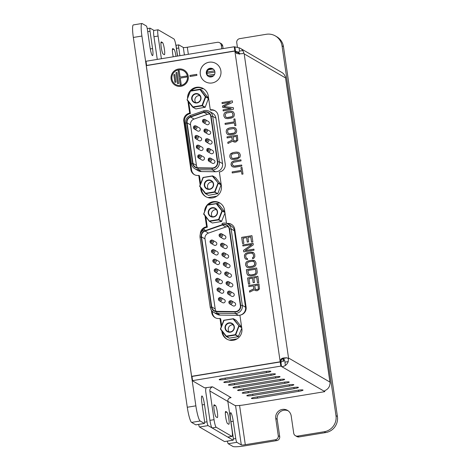 <?xml version="1.0" encoding="UTF-8"?>
<svg xmlns="http://www.w3.org/2000/svg" width="470" height="470" viewBox="0 0 470 470"><rect width="100%" height="100%" fill="white"/><g stroke="black" fill="none" stroke-linecap="round" stroke-linejoin="round"><path stroke-width="0.7" d="M154.031 30.444L150.106 28.159A3.519 0.517 80.7 0 0 150.042 28.147A3.519 0.517 80.7 0 0 150.036 31.284L152.556 48.563A7.914 1.163 80.7 0 1 152.544 55.619A7.914 1.163 80.7 0 1 149.971 47.059L147.451 29.774A3.519 0.517 80.7 0 0 146.37 25.985L142.198 23.559A14.071 2.068 80.7 0 0 141.94 23.5A14.071 2.068 80.7 0 0 141.917 36.049L195.867 405.845A14.071 2.068 80.7 0 0 200.185 421.008L191.601 422.418A14.071 2.068 -99.3 0 1 187.283 407.255L133.333 37.453A14.071 2.068 -99.3 0 1 133.357 24.91L141.94 23.5M221.822 48.809L221.3 45.208A3.519 3.454 -59.8 0 0 217.363 42.318L187.319 47.247L188.347 54.303M175.997 45.326L178.788 44.867A3.519 0.517 80.7 0 1 178.853 44.885L183.312 47.476A3.519 0.417 171.7 0 0 187.319 47.247M324.271 431.736L297.663 436.101L299.096 436.936L325.71 432.57L324.271 431.736A14.071 13.818 -59.8 0 0 335.985 415.656L282.041 45.86A14.071 13.818 -59.8 0 0 266.29 34.287L239.677 38.657A3.519 3.454 -59.8 0 0 236.751 42.676L237.438 47.411M191.601 422.418L195.767 424.839L204.35 423.435A3.519 0.517 80.7 0 0 204.415 423.447A3.519 0.517 80.7 0 0 204.421 420.309L201.9 403.031A7.914 1.163 80.7 0 1 201.912 395.975A7.914 1.163 80.7 0 1 204.485 404.535L207.012 421.813A3.519 0.517 80.7 0 0 208.087 425.609L199.503 427.013A3.519 0.517 -99.3 0 1 198.628 424.398M199.503 427.013L224.513 441.565L233.096 440.155A3.519 0.517 80.7 0 0 233.161 440.173A3.519 0.517 80.7 0 0 233.167 437.035L230.647 419.757A7.914 1.163 80.7 0 1 230.658 412.695A7.914 1.163 80.7 0 1 233.238 421.261L230.923 421.643M228.25 443.739L232.997 446.5A10.552 1.257 171.7 0 0 245.017 445.813L276.777 440.602L275.344 439.761L245.299 444.696A3.519 0.417 -8.3 0 1 241.292 444.926L236.833 442.329L228.25 443.739A3.519 0.517 -99.3 0 1 227.374 441.124M204.35 423.435L200.185 421.008M177.589 56.071L176.197 46.501A3.519 0.517 80.7 0 0 175.545 43.557M178.788 44.867A3.519 0.517 80.7 0 0 178.782 48.005L179.904 55.689M233.238 421.261L235.758 438.539A3.519 0.517 80.7 0 0 236.833 442.329M233.096 440.155L208.087 425.609M275.344 439.761A3.519 3.454 -59.8 0 0 278.269 435.743L275.749 418.464A7.914 7.773 -59.8 0 1 287.458 410.357A7.914 7.773 -59.8 0 1 291.2 415.927L293.721 433.211A3.519 3.454 -59.8 0 0 297.663 436.101M219.637 42.735L221.07 43.569A3.519 3.454 120.2 0 1 222.739 46.048L223.109 48.598M288.151 410.815A7.914 7.773 -59.8 0 0 277.188 419.299L279.709 436.583A3.519 3.454 120.2 0 1 276.777 440.602M299.096 436.936A3.519 3.454 120.2 0 1 296.823 436.524L295.389 435.684M275.379 35.949L276.818 36.783A14.071 13.818 120.2 0 1 283.475 46.695L337.425 416.49A14.071 13.818 120.2 0 1 325.71 432.57M233.202 324.84A4.395 4.318 -59.8 0 0 229.107 331.879M216.406 209.685A4.395 4.318 -59.8 0 0 212.311 216.723M229.325 340.115L237.162 338.829M219.784 202.964L216.5 203.498M211.406 306.992A5.628 5.528 -59.8 0 0 216.741 311.692L235.053 311.933A5.628 5.528 -59.8 0 0 240.711 305.43L229.56 229.031A5.628 5.528 -59.8 0 0 222.322 224.642L204.926 230.741A5.628 5.528 -59.8 0 0 201.184 236.933L211.406 306.992L210.26 307.351A7.032 6.909 -59.8 0 0 213.591 312.303L216.811 314.177A7.032 6.909 120.2 0 0 220.148 315.1L238.466 315.341A7.032 6.909 120.2 0 0 239.894 315.206M229.56 229.031L231.164 228.937A7.032 6.909 -59.8 0 0 227.838 223.984L231.058 225.859A7.032 6.909 120.2 0 1 234.383 230.811L245.528 307.21A7.032 6.909 120.2 0 1 240.711 314.994M209.514 220.982L218.562 219.496L221.934 210.866L216.265 203.727L207.217 205.208L203.845 213.838L209.45 221.288L212.117 222.874L209.303 221.235L203.628 214.091L207.223 204.897L216.594 203.539L219.408 205.179L224.842 212.017M212.44 222.997L221.488 221.511L224.989 213.028M241.645 327.173L236.21 320.334L233.39 318.695L239.077 325.998L233.061 318.883L224.014 320.364L220.642 328.994L226.317 336.138L235.364 334.652L238.737 326.021M226.317 336.138L229.243 338.153L226.099 336.391L220.389 329.065L223.749 320.276L233.39 318.695M229.243 338.153L238.29 336.667L241.792 328.183M216.746 311.346L235.065 311.581A5.276 5.182 -59.8 0 0 240.364 305.482L229.219 229.09A5.276 5.182 -59.8 0 0 222.428 224.971L205.037 231.076A5.276 5.182 -59.8 0 0 201.524 236.874L211.747 306.934A5.276 5.182 -59.8 0 0 216.746 311.346M216.171 311.305A5.276 5.182 120.2 0 1 215.195 308.943L204.979 238.883A5.276 5.182 120.2 0 1 208.486 233.079L225.882 226.981A5.276 5.182 120.2 0 1 228.244 226.728M227.568 281.536A1.757 1.727 -59.8 0 0 226.975 284.779L230.247 286.682A1.757 1.727 -59.8 0 0 232.838 285.472A1.757 1.727 -59.8 0 0 232.021 283.645L228.743 281.736A1.757 1.727 -59.8 0 0 227.603 281.53C225.764 282.194 225.559 283.281 226.975 284.779A1.757 1.727 -59.8 0 0 229.56 283.569A1.757 1.727 -59.8 0 0 228.743 281.736L227.586 281.524M219.801 283.498A1.757 1.727 -59.8 0 0 222.386 282.288A1.757 1.727 -59.8 0 0 221.57 280.455L218.292 278.551A1.757 1.727 -59.8 0 0 215.707 279.756A1.757 1.727 -59.8 0 0 217.657 281.8A1.757 1.727 -59.8 0 0 218.292 278.551L217.134 278.34C215.313 279.01 215.107 280.096 216.523 281.589L219.801 283.498M221.2 293.068A1.757 1.727 -59.8 0 0 223.785 291.858A1.757 1.727 -59.8 0 0 222.968 290.031L219.69 288.122A1.757 1.727 -59.8 0 0 217.105 289.332A1.757 1.727 -59.8 0 0 219.055 291.371A1.757 1.727 -59.8 0 0 219.69 288.122L218.532 287.91C216.711 288.58 216.505 289.667 217.921 291.165L221.2 293.068M224.778 262.389A1.757 1.727 -59.8 0 0 224.178 265.632L227.457 267.536A1.757 1.727 -59.8 0 0 230.042 266.326A1.757 1.727 -59.8 0 0 229.225 264.498L225.947 262.589A1.757 1.727 -59.8 0 0 224.813 262.383C222.968 263.047 222.762 264.134 224.178 265.632A1.757 1.727 -59.8 0 0 226.769 264.422A1.757 1.727 -59.8 0 0 225.947 262.589L224.795 262.377M226.058 257.965A1.757 1.727 -59.8 0 0 228.649 256.755A1.757 1.727 -59.8 0 0 227.827 254.922L224.554 253.019A1.757 1.727 -59.8 0 0 221.963 254.223A1.757 1.727 -59.8 0 0 223.92 256.262A1.757 1.727 -59.8 0 0 224.554 253.019L223.397 252.801C221.576 253.477 221.37 254.558 222.786 256.056L226.058 257.965M214.326 259.199A1.757 1.727 -59.8 0 0 213.733 262.442L217.005 264.351A1.757 1.727 -59.8 0 0 219.596 263.141A1.757 1.727 -59.8 0 0 218.779 261.308L215.501 259.405A1.757 1.727 -59.8 0 0 214.361 259.193C212.522 259.863 212.317 260.95 213.733 262.442A1.757 1.727 -59.8 0 0 216.317 261.232A1.757 1.727 -59.8 0 0 215.501 259.405L214.344 259.193M215.613 254.775A1.757 1.727 -59.8 0 0 218.197 253.565A1.757 1.727 -59.8 0 0 217.381 251.738L214.103 249.829A1.757 1.727 -59.8 0 0 211.518 251.039A1.757 1.727 -59.8 0 0 213.468 253.077A1.757 1.727 -59.8 0 0 214.103 249.829L212.945 249.617C211.124 250.287 210.918 251.374 212.334 252.872L215.613 254.775M228.984 291.095C227.157 291.77 226.957 292.851 228.367 294.349A1.757 1.727 -59.8 0 1 228.966 291.106L230.136 291.312L233.414 293.215A1.757 1.727 120.2 0 1 232.785 296.464A1.757 1.727 120.2 0 1 231.645 296.259L228.367 294.349A1.757 1.727 -59.8 0 0 230.958 293.139A1.757 1.727 -59.8 0 0 229.002 291.1M234.178 306.035A1.757 1.727 120.2 0 1 233.044 305.829L229.765 303.926A1.757 1.727 -59.8 0 0 232.35 302.715A1.757 1.727 -59.8 0 0 230.4 300.677A1.757 1.727 -59.8 0 0 229.765 303.926C228.35 302.427 228.555 301.34 230.376 300.671L231.534 300.882L234.812 302.792A1.757 1.727 120.2 0 1 234.178 306.035M215.724 268.775A1.757 1.727 -59.8 0 0 215.125 272.018C213.715 270.52 213.915 269.433 215.742 268.764L216.893 268.975L220.172 270.885A1.757 1.727 120.2 0 1 219.543 274.133A1.757 1.727 120.2 0 1 218.403 273.922L215.125 272.018A1.757 1.727 -59.8 0 0 217.716 270.808A1.757 1.727 -59.8 0 0 215.759 268.769M223.732 302.85A1.757 1.727 120.2 0 1 222.592 302.645L219.314 300.735A1.757 1.727 -59.8 0 0 221.905 299.525A1.757 1.727 -59.8 0 0 219.948 297.487A1.757 1.727 -59.8 0 0 219.314 300.735C217.904 299.243 218.104 298.156 219.931 297.487L221.088 297.698L224.36 299.601A1.757 1.727 120.2 0 1 223.732 302.85M225.8 248.601A1.757 1.727 120.2 0 1 224.666 248.389L221.388 246.486A1.757 1.727 -59.8 0 0 223.973 245.275A1.757 1.727 -59.8 0 0 222.016 243.237A1.757 1.727 -59.8 0 0 221.388 246.486C219.972 244.988 220.177 243.901 221.999 243.231L223.156 243.442L226.434 245.352A1.757 1.727 120.2 0 1 225.8 248.601M224.401 239.024A1.757 1.727 120.2 0 1 223.268 238.819L219.989 236.909A1.757 1.727 -59.8 0 0 222.574 235.699A1.757 1.727 -59.8 0 0 220.624 233.661A1.757 1.727 -59.8 0 0 219.989 236.909C218.574 235.411 218.779 234.33 220.6 233.655L221.758 233.872L225.036 235.775A1.757 1.727 120.2 0 1 224.401 239.024M215.348 245.411A1.757 1.727 120.2 0 1 214.214 245.205L210.936 243.296A1.757 1.727 -59.8 0 0 213.521 242.085A1.757 1.727 -59.8 0 0 211.571 240.047A1.757 1.727 -59.8 0 0 210.936 243.296C209.52 241.803 209.726 240.716 211.547 240.047L212.704 240.258L215.983 242.162A1.757 1.727 120.2 0 1 215.348 245.411M226.17 271.96A1.757 1.727 -59.8 0 0 225.577 275.203L228.855 277.112A1.757 1.727 -59.8 0 0 231.44 275.902A1.757 1.727 -59.8 0 0 230.623 274.069L227.345 272.165A1.757 1.727 -59.8 0 0 226.211 271.954M230.376 331.861A4.395 4.318 120.2 0 1 225.488 326.762A4.395 4.318 120.2 0 1 231.957 323.742A4.395 4.318 120.2 0 1 230.376 331.861M230.371 332.173A4.747 4.665 120.2 0 1 225.054 328.272A4.747 4.665 120.2 0 1 229.008 322.843A4.747 4.665 120.2 0 1 234.324 326.75A4.747 4.665 120.2 0 1 230.371 332.173M213.568 217.017A4.747 4.665 120.2 0 1 208.257 213.116A4.747 4.665 120.2 0 1 212.211 207.687A4.747 4.665 120.2 0 1 217.522 211.594A4.747 4.665 120.2 0 1 213.568 217.017M209.626 221.358L218.673 219.872L221.488 221.511M218.562 219.496L218.673 219.872M221.758 221.294L218.791 219.754M218.944 219.655L222.316 211.024L221.934 210.866M222.275 210.842L216.594 203.539M222.263 210.678L224.871 212.193M222.316 211.024L224.918 212.54M212.317 208.063A4.395 4.318 120.2 0 1 217.205 213.163A4.395 4.318 120.2 0 1 210.736 216.188A4.395 4.318 120.2 0 1 212.317 208.063M226.422 336.514L235.47 335.028L238.29 336.667M235.364 334.652L235.47 335.028M238.56 336.45L235.593 334.91M235.74 334.81L239.077 325.998M239.066 325.833L241.668 327.349M239.113 326.18L241.721 327.696M212.458 182.025A4.395 4.318 -59.8 0 0 208.363 189.063M199.85 95.621A4.395 4.318 -59.8 0 0 195.755 102.66M207.993 197.606L216.887 196.149M203.422 88.654L191.431 90.622M192.665 163.46A5.628 5.528 -59.8 0 0 197.993 168.16L212.088 168.342A5.628 5.528 -59.8 0 0 217.739 161.839L211.112 116.413A5.628 5.528 -59.8 0 0 203.868 112.025L190.491 116.719A5.628 5.528 -59.8 0 0 186.749 122.911L192.665 163.46L191.519 163.819A7.032 6.909 -59.8 0 0 194.85 168.771L198.07 170.645A7.032 6.909 120.2 0 0 201.407 171.568L215.495 171.75A7.032 6.909 120.2 0 0 222.563 163.619L215.936 118.193A7.032 6.909 120.2 0 0 212.605 113.241L209.385 111.367A7.032 6.909 -59.8 0 0 203.663 110.838L190.256 115.526L203.616 110.855M195.89 108.934L192.753 107.172L195.89 108.934L205.208 107.231L208.527 98.254L202.858 91.11L199.715 89.347L190.52 90.933L187.037 99.846L190.52 90.933M218.315 183.018L221.135 184.657L215.46 177.513L212.646 175.874L218.327 183.183L212.317 176.062L203.269 177.548L199.897 186.173L205.572 193.317L214.614 191.831L217.986 183.206M205.572 193.317L205.502 193.628L208.492 195.338L205.355 193.575L199.644 186.249L203.005 177.454L212.646 175.874M208.492 195.338L217.81 193.628L221.135 184.657M198.005 167.808L212.093 167.99A5.276 5.182 -59.8 0 0 217.393 161.897L210.772 116.472A5.276 5.182 -59.8 0 0 203.98 112.359L190.603 117.048A5.276 5.182 -59.8 0 0 187.089 122.852L193.005 163.401A5.276 5.182 -59.8 0 0 198.005 167.808M197.429 167.767A5.276 5.182 120.2 0 1 196.454 165.411L190.538 124.861A5.276 5.182 120.2 0 1 194.051 119.057L207.429 114.363A5.276 5.182 120.2 0 1 209.79 114.11M210.918 153.561A1.757 1.727 -59.8 0 0 213.503 152.351A1.757 1.727 -59.8 0 0 212.687 150.518L209.409 148.614A1.757 1.727 -59.8 0 0 206.824 149.818A1.757 1.727 -59.8 0 0 208.774 151.863A1.757 1.727 -59.8 0 0 209.409 148.614L208.251 148.397C206.683 148.514 206.477 149.595 207.64 151.651L210.918 153.561M209.649 158.09A1.757 1.727 -59.8 0 0 209.05 161.328L212.328 163.237A1.757 1.727 -59.8 0 0 214.913 162.027A1.757 1.727 -59.8 0 0 214.097 160.194L210.819 158.29A1.757 1.727 -59.8 0 0 209.685 158.079C208.093 158.19 207.887 159.271 209.05 161.328A1.757 1.727 -59.8 0 0 211.641 160.123A1.757 1.727 -59.8 0 0 210.819 158.29L209.667 158.079M200.461 150.324A1.757 1.727 -59.8 0 0 203.046 149.113A1.757 1.727 -59.8 0 0 202.229 147.28L198.951 145.371A1.757 1.727 -59.8 0 0 196.366 146.581A1.757 1.727 -59.8 0 0 198.322 148.62A1.757 1.727 -59.8 0 0 198.951 145.371L197.794 145.16C196.225 145.277 196.019 146.358 197.183 148.414L200.461 150.324M199.192 154.847A1.757 1.727 -59.8 0 0 198.593 158.09L201.871 160A1.757 1.727 -59.8 0 0 204.456 158.79A1.757 1.727 -59.8 0 0 203.639 156.957L200.361 155.053A1.757 1.727 -59.8 0 0 199.227 154.841C197.635 154.953 197.429 156.034 198.593 158.09A1.757 1.727 -59.8 0 0 201.184 156.88A1.757 1.727 -59.8 0 0 200.361 155.053L199.209 154.836M205.431 129.044C203.857 129.156 203.651 130.243 204.814 132.299A1.757 1.727 -59.8 0 0 207.405 131.089A1.757 1.727 -59.8 0 0 206.583 129.256L205.431 129.044A1.757 1.727 -59.8 0 0 204.814 132.299L208.093 134.203A1.757 1.727 -59.8 0 0 210.683 132.998A1.757 1.727 -59.8 0 0 209.861 131.165L206.583 129.256A1.757 1.727 -59.8 0 0 205.449 129.05M204.015 119.368C202.447 119.48 202.241 120.567 203.404 122.623A1.757 1.727 -59.8 0 0 205.989 121.413A1.757 1.727 -59.8 0 0 205.173 119.58L204.015 119.368A1.757 1.727 -59.8 0 0 203.404 122.623L206.683 124.527A1.757 1.727 -59.8 0 0 209.268 123.316A1.757 1.727 -59.8 0 0 208.451 121.489L205.173 119.58A1.757 1.727 -59.8 0 0 204.039 119.374M196.366 135.495A1.757 1.727 -59.8 0 0 195.773 138.738L199.051 140.642A1.757 1.727 -59.8 0 0 201.636 139.437A1.757 1.727 -59.8 0 0 200.819 137.604L197.541 135.695A1.757 1.727 -59.8 0 0 196.401 135.489M197.635 130.965A1.757 1.727 -59.8 0 0 200.226 129.755A1.757 1.727 -59.8 0 0 199.403 127.928L196.131 126.019A1.757 1.727 -59.8 0 0 193.54 127.229A1.757 1.727 -59.8 0 0 195.496 129.268A1.757 1.727 -59.8 0 0 196.131 126.019L194.974 125.807C193.399 125.919 193.194 127.006 194.357 129.062L197.635 130.965M209.508 143.885A1.757 1.727 -59.8 0 0 212.093 142.674A1.757 1.727 -59.8 0 0 211.277 140.841L207.999 138.932A1.757 1.727 -59.8 0 0 205.408 140.142A1.757 1.727 -59.8 0 0 207.364 142.181A1.757 1.727 -59.8 0 0 207.999 138.932L206.841 138.721C205.267 138.838 205.061 139.919 206.23 141.975L209.508 143.885M187.289 99.775L192.964 106.913L202.012 105.433L205.384 96.802L199.862 89.4M199.709 89.658L190.661 91.145M200.038 89.47L205.713 96.614L208.527 98.254M205.208 107.231L202.388 105.591L205.76 96.961L208.58 98.6M205.76 96.961L205.384 96.802M202.388 105.591L202.118 105.809L204.938 107.448M193.07 107.295L202.118 105.809M187.037 99.846L192.753 107.172M197.018 102.954A4.747 4.665 120.2 0 1 191.701 99.047A4.747 4.665 120.2 0 1 195.655 93.624A4.747 4.665 120.2 0 1 200.972 97.525A4.747 4.665 120.2 0 1 197.018 102.954M208.263 180.022A4.747 4.665 120.2 0 1 213.58 183.929A4.747 4.665 120.2 0 1 209.62 189.357A4.747 4.665 120.2 0 1 204.309 185.45A4.747 4.665 120.2 0 1 208.263 180.022M192.964 106.913L192.9 107.225M195.767 94A4.395 4.318 120.2 0 1 200.649 99.1A4.395 4.318 120.2 0 1 194.186 102.125A4.395 4.318 120.2 0 1 195.767 94M205.678 193.699L214.725 192.212L217.54 193.851M214.614 191.831L214.725 192.212M217.81 193.628L214.843 192.095M214.996 191.989L218.327 183.183M218.368 183.365L221.182 185.004M209.632 189.046A4.395 4.318 120.2 0 1 204.744 183.946A4.395 4.318 120.2 0 1 211.212 180.921A4.395 4.318 120.2 0 1 209.632 189.046M243.542 250.316L243.771 251.873L254.07 250.181L253.917 249.147L245.152 250.586L253.289 244.823L253.066 243.272L242.761 244.958L242.914 245.998L251.897 244.523L243.542 250.316L243.824 251.867M244.171 53.868L285.566 77.955L329.934 382.087L288.539 358.005L244.171 53.868L243.783 52.769L242.767 53.674A7.737 0.922 -8.3 0 0 238.919 53.891L236.522 53.404L234.871 51.089L146.287 65.63L191.613 376.329L280.196 361.788C280.196 359.668 281.225 358.41 283.287 358.022A7.737 0.922 -8.3 0 1 287.135 357.805L288.451 358.927L288.216 361.595L284.92 362.135C284.785 360.173 284.15 359.051 283.022 358.757L283.839 358.346L283.287 358.022M226.846 223.508L226.869 223.503A7.032 6.909 120.2 0 1 234.747 229.29L246.092 307.051A7.032 6.909 120.2 0 1 240.229 315.088L239.888 315.147L241.856 328.624A10.199 10.017 -59.8 0 1 226.769 339.076A10.199 10.017 -59.8 0 1 221.94 331.896L221.805 330.986M207.258 204.891A10.199 10.017 -59.8 0 1 224.56 210.084L226.505 223.391M206.859 205.361A10.199 10.017 -59.8 0 0 204.562 211.236M200.338 233.937A7.032 6.909 120.2 0 1 206.271 226.887L206.612 226.828L205.008 215.83M221.2 326.809L219.972 318.413L219.631 318.472A7.032 6.909 120.2 0 1 211.753 312.685L211.406 310.288M187.565 98.306A10.552 10.364 -59.8 0 1 203.275 88.548A10.552 10.364 -59.8 0 1 208.269 95.974L210.284 109.804A7.032 6.909 120.2 0 1 218.156 115.585L225.218 163.971A7.032 6.909 120.2 0 1 219.361 172.008L221.376 185.832A10.552 10.364 -59.8 0 1 205.766 196.648A10.552 10.364 -59.8 0 1 200.772 189.216L200.52 187.489M200.132 184.804L198.757 175.392A7.032 6.909 120.2 0 1 190.879 169.605L183.823 121.219A7.032 6.909 120.2 0 1 189.68 113.182L187.918 101.085M212.099 82.961A10.552 10.364 -59.8 0 0 215.895 63.474A10.552 10.364 -59.8 0 0 200.373 70.729A10.552 10.364 -59.8 0 0 212.099 82.961M231.187 108.517L223.05 109.851L223.203 110.897L233.537 109.199L233.314 107.636L223.697 106.555L232.55 102.437L232.327 100.874L221.993 102.572L222.14 103.612L230.276 102.278L222.498 106.038L222.698 107.424L231.216 108.535L223.08 109.868L223.232 110.891M234.148 113.358L233.261 111.907L232.28 111.355L230.224 111.161L226.922 111.701L225.024 112.547L224.243 113.388L223.814 115.056L224.014 116.442L224.901 117.894L225.882 118.446L227.938 118.64L231.234 118.099L233.138 117.253L233.919 116.413L234.348 114.745L234.148 113.358M235.917 125.496L234.953 118.904L233.854 119.086L234.26 121.859L225.024 123.375L225.177 124.415L234.413 122.899L234.818 125.678L235.917 125.496M236.522 129.655L235.635 128.204L234.653 127.652L232.603 127.458L229.301 127.999L227.398 128.845L226.622 129.685L226.188 131.353L226.393 132.74L227.28 134.191L228.261 134.743L230.312 134.937L233.613 134.397L235.517 133.55L236.292 132.71L236.727 131.042L236.522 129.655M231.769 137.181L232.198 140.131L227.78 142.275L227.962 143.491L232.791 141.1L234.283 142.093L235.852 142.016L237.849 140.266L237.332 135.201L226.998 136.899L227.151 137.939L231.798 137.199L232.227 140.148L227.809 142.292L227.985 143.479M240.117 154.278L239.23 152.826L238.249 152.274L236.193 152.08L232.897 152.621L230.212 154.301L229.783 155.97L229.983 157.362L230.87 158.813L231.851 159.359L233.907 159.553L237.203 159.013L239.888 157.333L240.317 155.664L240.117 154.278M235.018 167.185L241.833 166.063L241.686 165.023L233.96 166.116L232.415 164.77L232.433 163.349L233.408 162.303L241.075 160.863L240.922 159.824L234.107 160.946L232.204 161.786L231.428 162.626L230.993 164.294L231.44 165.816L232.961 166.991L235.018 167.185M242.996 174.041L242.038 167.455L240.94 167.631L241.345 170.404L232.109 171.92L232.256 172.966L241.492 171.45L241.897 174.223L242.996 174.041M180.944 86.304A8.795 8.636 -59.8 0 0 184.105 70.065A8.795 8.636 -59.8 0 0 171.174 76.111A8.795 8.636 -59.8 0 0 180.944 86.304M196.777 74.331L189.909 75.459L190.062 76.492L196.924 75.365L196.777 74.331M243.877 243.36L243.119 238.178L246.627 237.603L247.279 242.097L248.595 241.88L247.943 237.385L250.792 236.921L251.544 242.103L252.86 241.886L251.955 235.67L241.65 237.356L242.561 243.578L243.877 243.36M247.584 259.563L247.432 258.524L246.75 258.459L245.916 257.36L245.692 255.803L246.174 254.487L247.631 253.718L250.915 253.177L252.525 253.442L253.359 254.546L253.589 256.103L253.107 257.419L252.472 257.701L252.625 258.735L253.694 258.382L254.811 256.784L254.675 254.329L253.794 252.883L252.813 252.337L250.768 252.143L247.479 252.678L245.581 253.524L244.471 255.122L244.6 257.578L245.487 259.023L247.584 259.563M255.862 262.454L254.975 261.003L254 260.456L251.949 260.262L248.665 260.803L246.768 261.643L245.992 262.477L245.563 264.14L245.763 265.526L246.644 266.972L247.625 267.518L249.67 267.712L252.96 267.171L254.858 266.331L255.633 265.497L256.062 263.834L255.862 262.454M257.272 272.13L256.667 267.982L246.368 269.674L246.973 273.816L247.855 275.267L248.836 275.814L250.88 276.007L255.239 275.115L256.843 273.793L257.272 272.13M249.799 283.974L249.041 278.786L252.549 278.211L253.207 282.705L254.523 282.488L253.865 277.993L256.714 277.529L257.472 282.711L258.788 282.499L257.877 276.278L247.578 277.964L248.483 284.186L249.799 283.974M253.442 285.854L253.871 288.791L249.47 290.924L249.646 292.134L254.458 289.755L255.95 290.748L257.507 290.666L259.499 288.927L258.988 283.88L248.689 285.572L248.836 286.606L253.5 285.883L253.923 288.821L249.523 290.959L249.693 292.111M232.826 113.576L232.909 115.691L231.939 116.736L226.881 117.571L225.653 116.883L225.13 114.839L226.223 113.059L231.281 112.23L232.503 112.918L233.055 114.98L232.574 116.302L231.111 117.071L227.815 117.617L226.17 117.33M235.206 129.873L235.288 131.988L234.313 133.039L229.26 133.868L227.709 132.522L227.627 130.407L228.602 129.362L233.655 128.527L234.883 129.215L235.435 131.277L234.953 132.599L233.49 133.368L230.188 133.915L228.549 133.627M233.567 140.26L233.085 136.964L236.387 136.423L236.721 140.277L235.041 141.082L233.567 140.26M238.795 154.495L238.878 156.61L237.908 157.656L232.85 158.484L231.622 157.803L231.099 155.758L232.192 153.978L237.25 153.15L238.472 153.837L239.024 155.899L238.543 157.221L237.08 157.991L233.784 158.531L232.139 158.249M178.547 69.889A7.914 7.773 -59.8 0 0 175.704 84.506A7.914 7.773 -59.8 0 0 187.342 79.066A7.914 7.773 -59.8 0 0 178.547 69.889M174.84 74.566L173.806 74.736L174.916 82.338L175.945 82.174L174.84 74.566M176.99 72.445L175.956 72.615L177.572 83.672L178.6 83.507L176.99 72.445M180.175 84.665L181.209 84.494L180.274 78.102L186.625 77.056L186.472 76.023L180.122 77.062L179.188 70.67L178.159 70.841L180.175 84.665M254.746 264.052L254.264 265.368L252.807 266.137L249.523 266.678L247.913 266.408L247.079 265.309L246.997 263.2L248.818 261.837L252.102 261.296L253.712 261.567L254.546 262.665L254.687 264.81L252.866 266.173L249.576 266.713L247.913 266.408M255.504 269.234L255.956 272.341L255.474 273.663L254.017 274.433L250.733 274.974L248.607 274.257L247.831 270.491L255.562 269.269L256.015 272.377L255.533 273.693L254.076 274.468L250.786 275.003L249.124 274.703M255.234 288.921L254.758 285.637L258.042 285.096L258.377 288.933L256.702 289.737L255.234 288.921M288.539 358.005L288.451 358.927M227.844 401.362L234.73 405.369A8.795 1.046 171.7 0 0 244.753 404.793L324.752 391.669L324.065 391.263L326.803 389.536A7.737 7.596 -59.8 0 0 329.611 385.682L330.169 383.115L285.519 77.051L284.233 74.636A7.737 7.596 120.2 0 0 281.9 72.503L240.505 48.422A7.737 7.596 120.2 0 1 242.837 50.549L243.783 52.769M329.934 382.087L330.181 383.209M324.047 391.14L281.518 366.512L280.913 362.364L280.22 361.965L280.825 366.112L281.518 366.512C282.153 366.859 283.451 366.5 285.408 365.454A7.737 7.596 -59.8 0 0 288.216 361.595M285.566 77.955L285.519 77.051M283.516 361.53L283.11 358.78M146.499 65.594L145.712 61.341L146 61.253L234.242 46.771L239.06 47.776A7.737 7.596 120.2 0 1 240.505 48.422M239.471 54.215C239.935 54.056 239.665 53.404 238.66 52.252L238.343 52.047M242.837 50.549L239.541 51.089L238.66 52.252L235.535 51.318L234.93 47.17M280.672 362.229L280.196 361.788L234.871 51.089L236.886 53.592M283.022 358.757C281.677 359.168 280.96 360.314 280.89 362.194M280.913 362.364L284.385 359.885M229.207 398.125L231.099 397.632L229.601 397.861A3.519 3.454 120.2 0 0 227.856 401.456L232.039 430.144A7.032 1.034 80.7 0 1 232.033 436.419L227.909 437.094A7.032 1.034 -99.3 0 1 227.78 437.065L212.082 427.929A7.032 1.034 -99.3 0 1 209.925 420.35L205.743 391.663A7.737 7.596 120.2 0 1 206.23 387.615M280.825 366.112L192.295 380.677L204.662 387.873L212.534 386.839M191.689 376.529L192.295 380.677L191.689 376.529L191.983 376.447L192.588 380.594M266.49 372.622A5.276 0.629 171.7 0 0 270.849 371.359A5.276 0.629 171.7 0 0 264.763 371.617L223.561 378.379A5.276 0.629 171.7 0 0 219.202 379.648A5.276 0.629 171.7 0 0 225.289 379.384L266.49 372.622L266.308 371.394M271.09 375.301A5.276 0.629 171.7 0 0 275.449 374.038A5.276 0.629 171.7 0 0 269.363 374.296L228.162 381.058A5.276 0.629 171.7 0 0 223.802 382.322A5.276 0.629 171.7 0 0 229.889 382.063L271.09 375.301L270.908 374.073M275.69 377.974A5.276 0.629 171.7 0 0 280.05 376.711A5.276 0.629 171.7 0 0 273.963 376.969L232.762 383.731A5.276 0.629 171.7 0 0 228.402 385.001A5.276 0.629 171.7 0 0 234.489 384.736L275.69 377.974L275.508 376.746M280.29 380.653A5.276 0.629 171.7 0 0 284.65 379.39A5.276 0.629 171.7 0 0 278.563 379.648L237.362 386.411A5.276 0.629 171.7 0 0 233.003 387.674A5.276 0.629 171.7 0 0 239.089 387.415L280.29 380.653L280.108 379.425M284.891 383.326A5.276 0.629 171.7 0 0 289.25 382.063A5.276 0.629 171.7 0 0 283.163 382.322L241.962 389.084A5.276 0.629 171.7 0 0 237.603 390.353A5.276 0.629 171.7 0 0 243.683 390.088L284.891 383.326L284.708 382.098M289.485 386.005A5.276 0.629 171.7 0 0 293.844 384.742A5.276 0.629 171.7 0 0 287.763 385.001L246.562 391.763A5.276 0.629 171.7 0 0 242.203 393.026A5.276 0.629 171.7 0 0 248.283 392.767L289.485 386.005L289.309 384.777M294.085 388.678A5.276 0.629 171.7 0 0 298.444 387.415A5.276 0.629 171.7 0 0 292.363 387.674L251.162 394.436A5.276 0.629 171.7 0 0 246.803 395.699A5.276 0.629 171.7 0 0 252.883 395.44L294.085 388.678L293.909 387.45M298.685 391.357A5.276 0.629 171.7 0 0 303.044 390.094A5.276 0.629 171.7 0 0 296.964 390.353L255.762 397.115A5.276 0.629 171.7 0 0 251.403 398.378A5.276 0.629 171.7 0 0 257.484 398.119L298.685 391.357L298.509 390.129M324.629 390.805L324.752 391.669M234.242 46.771L234.847 50.919L146.317 65.489L145.712 61.335M234.847 50.919L239.647 53.709M209.344 69.554L210.243 69.407M211.065 69.272L211.958 69.125M214.608 70.835L207.047 72.075M206.947 73.379L214.925 72.069M214.602 74.266L207.623 75.412M208.662 76.528L213.621 75.717M161.392 58.727L158.079 36.049A7.032 1.034 80.7 0 1 158.09 29.78A7.032 1.034 80.7 0 1 158.226 29.81L173.918 38.94A7.032 1.034 80.7 0 1 176.08 46.524L177.472 56.089M157.268 59.402L153.96 36.731A7.032 1.034 -99.3 0 1 153.972 30.456L158.09 29.78M173.224 56.788A6.157 0.905 -99.3 0 1 172.743 48.575A6.157 0.905 -99.3 0 1 172.854 48.598L174.006 49.268A6.157 0.905 -99.3 0 1 175.956 56.335M161.357 41.912L162.508 42.582A6.157 0.905 -99.3 0 1 164.341 48.845A6.157 0.905 -99.3 0 1 164.383 54.702A6.157 0.905 -99.3 0 1 164.271 54.673L163.119 54.009A6.157 0.905 -99.3 0 1 161.286 47.74A6.157 0.905 -99.3 0 1 161.239 41.883A6.157 0.905 -99.3 0 1 161.357 41.912L161.139 41.948M280.22 361.965L191.983 376.447M231.076 397.608L212.505 386.804L211.606 387.392A3.519 3.454 120.2 0 0 209.861 390.987L227.856 401.456M232.033 436.419A7.032 1.034 80.7 0 1 231.898 436.389L216.206 427.254A7.032 1.034 80.7 0 1 214.044 419.675L209.861 390.987M225.794 411.485L226.945 412.155A6.157 0.905 -99.3 0 1 228.778 418.423A6.157 0.905 -99.3 0 1 228.825 424.281A6.157 0.905 -99.3 0 1 228.708 424.251L227.556 423.582A6.157 0.905 -99.3 0 1 225.723 417.313A6.157 0.905 -99.3 0 1 225.682 411.462A6.157 0.905 -99.3 0 1 225.794 411.485L225.582 411.52M214.297 404.799A6.157 0.905 -99.3 0 0 214.179 404.77A6.157 0.905 -99.3 0 0 214.226 410.627A6.157 0.905 -99.3 0 0 216.059 416.89L217.211 417.56A6.157 0.905 -99.3 0 0 217.322 417.589A6.157 0.905 -99.3 0 0 217.281 411.732A6.157 0.905 -99.3 0 0 215.448 405.463L214.079 404.835M221.94 331.896L222.627 332.296A10.199 10.017 -59.8 0 0 227.116 339.27M222.627 332.296L222.58 331.955M221.658 325.628L220.665 318.819L219.972 318.413M211.753 312.685L212.446 313.09A7.032 6.909 -59.8 0 0 215.436 317.832M212.446 313.09L212.17 311.205M206.271 226.887L206.959 227.286A7.032 6.909 -59.8 0 0 201.46 231.875M206.959 227.286L207.305 227.233L205.784 216.799M220.072 203.105A10.199 10.017 -59.8 0 0 208.562 204.679M231.757 224.548A7.032 6.909 -59.8 0 0 227.668 223.89M215.166 110.844A7.032 6.909 -59.8 0 0 210.971 110.203L210.284 109.804M200.772 189.216L201.466 189.616A10.552 10.364 -59.8 0 0 206.118 196.842M201.466 189.616L201.295 188.458M200.59 183.629L199.445 175.792L198.757 175.392M190.879 169.605L191.572 170.005A7.032 6.909 -59.8 0 0 194.562 174.752M191.572 170.005L184.51 121.624A7.032 6.909 -59.8 0 1 190.374 113.581L188.693 102.061M203.616 88.754A10.552 10.364 -59.8 0 0 191.325 90.728M189.686 92.878A10.552 10.364 -59.8 0 0 188.499 95.909M213.539 69.331A4.395 4.318 -59.8 0 0 210.66 69.407L209.802 68.902A4.395 4.318 -59.8 0 1 213.145 69.02A4.395 4.318 -59.8 0 0 208.745 76.587M206.612 226.828L207.305 227.233M189.68 113.182L190.374 113.581M209.984 68.291A4.395 4.318 -59.8 0 0 208.404 76.41A4.395 4.318 -59.8 0 0 214.872 73.391A4.395 4.318 -59.8 0 0 209.984 68.291M215.906 63.479A10.552 10.364 -59.8 0 0 200.402 70.735A10.552 10.364 -59.8 0 0 205.29 81.721M222.498 106.038L222.727 107.43M230.276 102.278L222.527 106.056M221.993 102.572L222.169 103.606M232.327 100.897L222.016 102.589M223.697 106.555L233.314 107.654M233.261 111.907L232.309 111.372L230.253 111.179L226.951 111.719L225.048 112.565L224.272 113.405L223.838 115.074L224.043 116.46L224.93 117.911M231.992 112.471L232.856 113.593M234.413 122.899L234.841 125.672M234.959 118.928L233.884 119.104L234.289 121.877L225.054 123.393L225.201 124.415M235.635 128.204L234.683 127.67L232.626 127.476L229.331 128.016L227.427 128.862L226.652 129.702L226.217 131.371L226.422 132.757L227.304 134.209M234.366 128.768L235.235 129.89M237.338 135.225L227.028 136.917L227.175 137.939M232.791 141.1L233.349 141.728M236.387 136.423L236.751 140.295L235.065 141.1L233.866 140.747M239.23 152.826L238.278 152.292L236.222 152.098L232.92 152.638L231.017 153.484L230.241 154.319L229.807 155.987L230.012 157.374L230.899 158.825M237.961 153.385L238.825 154.507M240.928 159.847L234.136 160.957L232.233 161.803L231.457 162.643L231.023 164.312L232.01 166.456M241.686 165.046L234.894 166.163L233.249 165.875M241.492 171.45L241.927 174.217M242.038 167.473L240.969 167.649L241.374 170.422L232.139 171.938L232.286 172.96M183.676 70.835A7.914 7.773 120.2 0 1 183.694 70.841A7.914 7.773 120.2 0 1 180.844 85.458A7.914 7.773 120.2 0 1 175.733 84.524A7.914 7.773 120.2 0 1 175.715 84.518L175.704 84.506M184.123 70.071A8.795 8.636 -59.8 0 0 171.203 76.117A8.795 8.636 -59.8 0 0 175.275 85.276M196.777 74.348L189.939 75.476L190.086 76.487M174.84 74.589L173.835 74.754L174.94 82.338M176.99 72.468L175.986 72.633L177.595 83.672M179.193 70.688L178.189 70.853L180.204 84.659M186.478 76.04L180.122 77.062M241.65 237.356L242.614 243.572M251.961 235.711L241.709 237.391M250.792 236.921L251.597 242.097M246.627 237.603L247.332 242.085M253.072 243.313L242.82 244.993L242.966 245.992M253.923 249.188L245.152 250.586M251.897 244.523L243.601 250.351M253.794 252.883L250.821 252.173L247.537 252.713L245.64 253.553L244.864 254.393L244.435 256.056L244.659 257.607L245.54 259.052M252.525 253.442L253.418 254.581L253.647 256.132L253.166 257.454L252.531 257.73L252.678 258.717M247.437 258.553L246.75 258.459M254.981 261.009L252.008 260.298L248.724 260.832L246.826 261.678L246.051 262.513L245.616 264.175L245.822 265.556L246.703 267.001M253.712 261.567L254.605 262.701L254.805 264.081M256.673 268.023L246.427 269.704L247.032 273.851L247.913 275.297M257.883 276.319L247.637 277.999L248.536 284.18M256.714 277.529L257.525 282.705M252.549 278.211L253.26 282.699M258.993 283.921L248.742 285.601L248.888 286.6M254.458 289.755L255.04 290.389M258.042 285.096L258.435 288.968L256.755 289.773L255.527 289.403M210.66 69.407A4.395 4.318 -59.8 0 0 207.981 70.195M183.312 47.476L184.399 54.949M235.546 405.551L241.292 444.926M207.012 421.813L204.609 422.213M204.485 404.535L202.176 404.917M235.758 438.539L233.355 438.933M195.867 405.845L187.283 407.255M133.333 37.453L141.917 36.049M239.577 405.451L245.299 444.696M221.3 45.208L222.739 46.048M279.709 436.583L278.269 435.743M275.749 418.464L277.188 419.299M337.425 416.49L335.985 415.656M282.041 45.86L283.475 46.695M152.556 48.563L150.277 48.933M147.721 31.66L150.036 31.284M176.473 48.386L178.782 48.005M220.148 315.1L216.929 313.226L235.247 313.466L238.466 315.341M216.741 311.692L216.929 313.226A7.032 6.909 -59.8 0 1 213.591 312.303C211.723 311.163 210.607 309.507 210.243 307.327L200.02 237.268L210.255 307.304M235.053 311.933L235.247 313.466A7.032 6.909 -59.8 0 0 242.309 305.336L231.164 228.937L234.383 230.811M218.532 288.85A0.705 0.693 -59.8 0 0 217.945 289.655A0.705 0.693 -59.8 0 0 218.732 290.237A0.705 0.693 -59.8 0 0 219.32 289.432A0.705 0.693 -59.8 0 0 218.532 288.85M217.134 279.28A0.705 0.693 -59.8 0 0 216.547 280.085A0.705 0.693 -59.8 0 0 217.334 280.661A0.705 0.693 -59.8 0 0 217.921 279.856A0.705 0.693 -59.8 0 0 217.134 279.28M214.344 260.133A0.705 0.693 -59.8 0 0 213.756 260.938A0.705 0.693 -59.8 0 0 214.543 261.514A0.705 0.693 -59.8 0 0 215.131 260.709A0.705 0.693 -59.8 0 0 214.344 260.133M212.945 250.557A0.705 0.693 -59.8 0 0 212.358 251.362A0.705 0.693 -59.8 0 0 213.145 251.944A0.705 0.693 -59.8 0 0 213.733 251.139A0.705 0.693 -59.8 0 0 212.945 250.557M227.586 282.464A0.705 0.693 -59.8 0 0 226.998 283.269A0.705 0.693 -59.8 0 0 227.786 283.845A0.705 0.693 -59.8 0 0 228.373 283.046A0.705 0.693 -59.8 0 0 227.586 282.464M226.188 272.894A0.705 0.693 -59.8 0 0 225.6 273.693A0.705 0.693 -59.8 0 0 226.387 274.274A0.705 0.693 -59.8 0 0 226.975 273.47A0.705 0.693 -59.8 0 0 226.188 272.894M224.789 263.317A0.705 0.693 -59.8 0 0 224.208 264.122A0.705 0.693 -59.8 0 0 224.995 264.698A0.705 0.693 -59.8 0 0 225.577 263.899A0.705 0.693 -59.8 0 0 224.789 263.317M223.397 253.747A0.705 0.693 -59.8 0 0 222.809 254.546A0.705 0.693 -59.8 0 0 223.597 255.128A0.705 0.693 -59.8 0 0 224.184 254.323A0.705 0.693 -59.8 0 0 223.397 253.747M229.184 293.421A0.705 0.693 -59.8 0 0 229.765 292.616A0.705 0.693 -59.8 0 0 228.978 292.04A0.705 0.693 -59.8 0 0 228.397 292.839A0.705 0.693 -59.8 0 0 229.184 293.421M215.942 271.09A0.705 0.693 -59.8 0 0 216.523 270.285A0.705 0.693 -59.8 0 0 215.736 269.704A0.705 0.693 -59.8 0 0 215.154 270.509A0.705 0.693 -59.8 0 0 215.942 271.09M220.13 299.807A0.705 0.693 -59.8 0 0 220.718 299.002A0.705 0.693 -59.8 0 0 219.925 298.426A0.705 0.693 -59.8 0 0 219.343 299.231A0.705 0.693 -59.8 0 0 220.13 299.807M230.576 302.991A0.705 0.693 -59.8 0 0 231.164 302.192A0.705 0.693 -59.8 0 0 230.376 301.611A0.705 0.693 -59.8 0 0 229.789 302.416A0.705 0.693 -59.8 0 0 230.576 302.991M222.198 245.552A0.705 0.693 -59.8 0 0 222.786 244.753A0.705 0.693 -59.8 0 0 221.999 244.171A0.705 0.693 -59.8 0 0 221.411 244.976A0.705 0.693 -59.8 0 0 222.198 245.552M220.8 235.981A0.705 0.693 -59.8 0 0 221.388 235.176A0.705 0.693 -59.8 0 0 220.6 234.601A0.705 0.693 -59.8 0 0 220.013 235.4A0.705 0.693 -59.8 0 0 220.8 235.981M211.753 242.367A0.705 0.693 -59.8 0 0 212.334 241.562A0.705 0.693 -59.8 0 0 211.547 240.987A0.705 0.693 -59.8 0 0 210.959 241.792A0.705 0.693 -59.8 0 0 211.753 242.367M211.747 306.934L215.195 308.943M201.524 236.874L204.979 238.883M205.037 231.076L208.486 233.079M222.428 224.971L225.882 226.981M225.577 275.203A1.757 1.727 -59.8 0 0 228.162 273.992A1.757 1.727 -59.8 0 0 227.345 272.165L226.188 271.948C224.366 272.624 224.161 273.704 225.577 275.203M222.322 224.642L222.087 223.45C224.09 222.786 226.005 222.968 227.838 223.984A7.032 6.909 -59.8 0 0 222.116 223.456L222.063 223.473M204.926 230.741L204.691 229.548C201.307 231.011 199.75 233.59 200.02 237.268L201.184 236.933M240.711 305.43L242.309 305.336L245.528 307.21M201.407 171.568L198.187 169.694L212.275 169.876L215.495 171.75M197.993 168.16L198.187 169.694A7.032 6.909 -59.8 0 1 194.85 168.771C192.982 167.631 191.866 165.975 191.501 163.795L185.585 123.246L191.513 163.772M212.088 168.342L212.275 169.876A7.032 6.909 -59.8 0 0 219.343 161.745L212.716 116.325A7.032 6.909 -59.8 0 0 209.385 111.367C207.558 110.35 205.637 110.174 203.633 110.832L203.868 112.025M199.204 155.782A0.705 0.693 -59.8 0 0 198.622 156.581A0.705 0.693 -59.8 0 0 199.409 157.162A0.705 0.693 -59.8 0 0 199.991 156.357A0.705 0.693 -59.8 0 0 199.204 155.782M197.794 146.1A0.705 0.693 -59.8 0 0 197.206 146.904A0.705 0.693 -59.8 0 0 197.993 147.486A0.705 0.693 -59.8 0 0 198.581 146.681A0.705 0.693 -59.8 0 0 197.794 146.1M196.384 136.423A0.705 0.693 -59.8 0 0 195.796 137.228A0.705 0.693 -59.8 0 0 196.583 137.81A0.705 0.693 -59.8 0 0 197.171 137.005A0.705 0.693 -59.8 0 0 196.384 136.423M194.968 126.747A0.705 0.693 -59.8 0 0 194.386 127.552A0.705 0.693 -59.8 0 0 195.173 128.134A0.705 0.693 -59.8 0 0 195.761 127.329A0.705 0.693 -59.8 0 0 194.968 126.747M209.661 159.019A0.705 0.693 -59.8 0 0 209.079 159.824A0.705 0.693 -59.8 0 0 209.867 160.399A0.705 0.693 -59.8 0 0 210.448 159.594A0.705 0.693 -59.8 0 0 209.661 159.019M208.251 149.343A0.705 0.693 -59.8 0 0 207.664 150.142A0.705 0.693 -59.8 0 0 208.451 150.723A0.705 0.693 -59.8 0 0 209.038 149.918A0.705 0.693 -59.8 0 0 208.251 149.343M206.841 139.666A0.705 0.693 -59.8 0 0 206.254 140.465A0.705 0.693 -59.8 0 0 207.041 141.047A0.705 0.693 -59.8 0 0 207.628 140.242A0.705 0.693 -59.8 0 0 206.841 139.666M205.425 129.984A0.705 0.693 -59.8 0 0 204.844 130.789A0.705 0.693 -59.8 0 0 205.631 131.371A0.705 0.693 -59.8 0 0 206.213 130.566A0.705 0.693 -59.8 0 0 205.425 129.984M204.015 120.308A0.705 0.693 -59.8 0 0 203.428 121.113A0.705 0.693 -59.8 0 0 204.215 121.695A0.705 0.693 -59.8 0 0 204.803 120.89A0.705 0.693 -59.8 0 0 204.015 120.308M193.005 163.401L196.454 165.411M187.089 122.852L190.538 124.861M190.603 117.048L194.051 119.057M203.98 112.359L207.429 114.363M195.773 138.738A1.757 1.727 -59.8 0 0 198.358 137.528A1.757 1.727 -59.8 0 0 197.541 135.695L196.384 135.483C194.809 135.595 194.609 136.682 195.773 138.738M211.112 116.413L212.716 116.325L215.936 118.193M190.491 116.719L190.256 115.526C186.866 116.989 185.309 119.562 185.585 123.246L186.749 122.911M217.739 161.839L219.343 161.745L222.563 163.619M239.541 51.089L239.06 47.776M287.135 357.805L283.839 358.346M285.408 365.454L284.92 362.135M146.605 65.4L146 61.253M162.508 42.582L160.922 42.841M174.006 49.268L172.42 49.532M158.079 36.049L153.96 36.731M225.107 378.127L225.289 379.384M211.283 386.81L211.606 387.392M214.044 419.675L209.925 420.35M216.206 427.254L212.082 427.929M215.448 405.463L213.862 405.728M226.945 412.155L225.359 412.413M231.898 436.389L227.78 437.065M229.707 380.806L229.889 382.063M234.301 383.479L234.489 384.736M238.901 386.158L239.089 387.415M243.501 388.831L243.683 390.088M248.101 391.51L248.283 392.767M252.701 394.183L252.883 395.44M257.301 396.862L257.484 398.119M183.823 121.219L184.51 121.624M195.831 424.856L204.415 423.447M224.578 441.583L233.161 440.173M147.245 28.605L150.042 28.147"/></g></svg>
